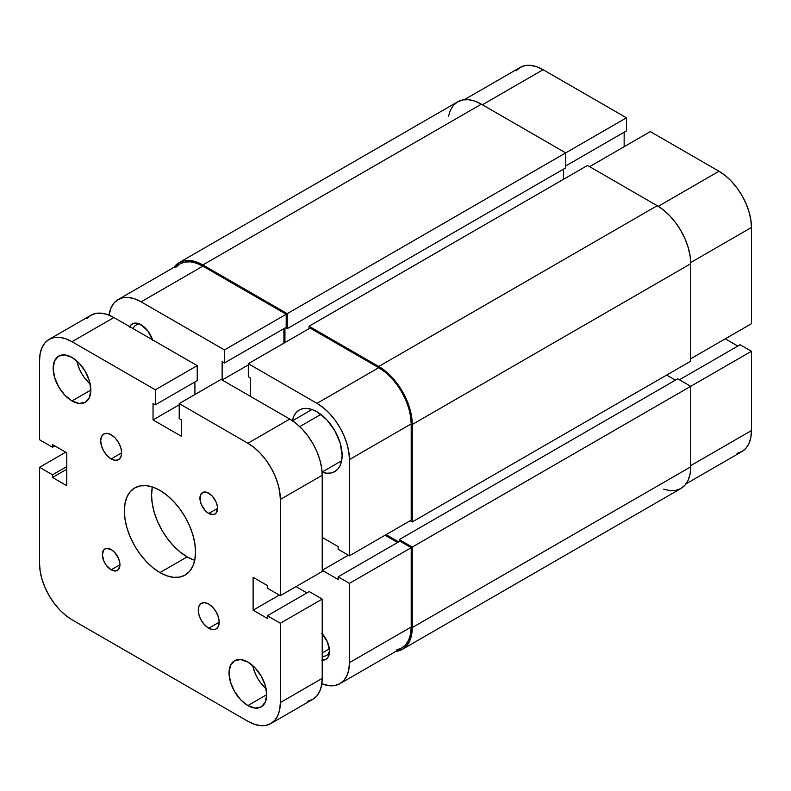 <?xml version="1.0" encoding="UTF-8"?>
<svg xmlns="http://www.w3.org/2000/svg" width="791" height="791" viewBox="0 0 791 791"><rect width="100%" height="100%" fill="white"/><g stroke="black" fill="none" stroke-linecap="round" stroke-linejoin="round"><path stroke-width="1.19" d="M464.277 99.706L520.162 67.433A45.898 26.498 -120 0 1 543.11 69.707L626.452 117.819L626.452 130.881L565.723 165.932L626.452 130.881L626.452 117.819L287.252 313.661L565.723 152.881L565.723 167.87L287.252 328.651L565.723 167.87L565.723 152.881L626.452 117.819L543.11 69.707L482.391 104.768L543.11 69.707L536.782 66.78L530.692 65.396L525.086 65.613L520.162 67.443L516.128 70.785M751.45 323.697L690.731 358.748L751.45 323.697L751.45 227.472L751.45 323.697M690.711 262.533L751.45 227.472L750.827 219.799L748.978 211.701L745.982 203.485L741.948 195.476L737.024 187.981L731.418 181.277L725.327 175.632L718.999 171.251L650.321 131.603L589.602 166.664L650.321 131.603L718.999 171.251L658.26 206.322L718.999 171.251A45.898 26.498 -120 0 1 751.45 227.472L690.711 262.533M737.024 453.391L741.948 451.572L745.982 448.22L748.978 443.474L750.827 437.512L751.45 430.561L751.45 351.253L740.139 344.728L679.42 379.789L740.139 344.728L751.45 351.253L751.45 430.561L690.731 465.612L751.45 430.561A45.898 26.498 -120 0 1 741.948 451.572L686.054 483.835M737.845 346.062L725.278 338.805L737.845 346.062M624.148 146.711L624.148 132.206L624.148 146.711M690.731 386.315L751.45 351.253L690.731 386.315L690.731 466.828L412.249 627.599A47.381 27.349 60 0 1 402.441 649.292A47.381 27.349 60 0 1 395.826 651.398L402.441 649.292L406.604 645.832L409.698 640.937L411.607 634.778L412.249 627.599L412.249 547.095L690.731 386.315L412.249 547.095L399.267 539.6L677.749 378.82L690.731 386.315L677.749 378.82L399.267 539.6L399.267 541.528L399.267 539.6L412.249 547.095L412.249 627.599L690.731 466.828L690.731 386.315M402.441 649.292L680.913 488.512A47.381 27.349 -120 0 0 690.731 466.828L690.088 473.997L688.18 480.157L685.085 485.061L680.913 488.512L675.84 490.39L670.046 490.628L663.768 489.194M398.644 541.894L386.077 534.637L398.644 541.894M666.645 375.072L675.445 380.145L666.645 375.072M690.731 361.171L412.249 521.951L410.153 520.735L412.249 521.951L412.249 424.51L690.731 263.729L690.731 361.171L412.249 521.951L412.249 424.51L690.731 263.729A47.381 27.349 -120 0 0 657.232 205.709L378.751 366.49A47.381 27.349 60 0 1 412.249 424.51L411.607 416.59L409.698 408.235L406.604 399.762L402.441 391.496L397.359 383.754L391.575 376.832L385.286 370.999L378.751 366.49L657.232 205.709L587.505 165.448L309.024 326.228L378.751 366.49L309.024 326.228L309.024 328.651L309.024 326.228L587.505 165.448L657.232 205.709L663.768 210.228L670.046 216.052L675.84 222.973L680.913 230.715L685.085 238.981L688.18 247.454L690.088 255.819L690.731 263.729L690.731 361.171M563.429 179.349L563.429 169.205L563.429 179.349M284.948 328.047L284.948 342.552L284.948 328.047M287.252 328.651L285.571 327.682L287.252 328.651L287.252 313.661L287.252 328.651M179.181 262.592A47.381 27.349 60 0 1 202.872 264.945L196.336 261.91L190.048 260.486L184.254 260.714L179.181 262.592L174.04 267.269A47.381 27.349 60 0 1 179.181 262.592L457.663 101.821L462.735 99.933L468.529 99.706L474.808 101.129L481.343 104.165L565.723 152.881L481.343 104.165L202.872 264.945L287.252 313.661L202.872 264.945L481.343 104.165A47.381 27.349 -120 0 0 457.663 101.821L453.49 105.272L450.395 110.176L448.487 116.326M322.214 656.055A14.802 8.553 -120 0 0 329.501 649.886A14.802 8.553 60 0 1 326.475 655.531A14.802 8.553 60 0 1 322.214 656.055M322.214 633.759A17.768 10.253 60 0 1 329.54 651.171A17.768 10.253 60 0 1 322.214 660.129M152.703 340.437L148.075 331.251L141.105 324.785A17.768 10.253 60 0 1 152.525 339.833M321.888 472.118L326.594 473.186L330.945 473.018L334.751 471.604L337.876 469.014L340.199 465.335L341.623 460.718L342.108 455.339L340.199 443.128L334.751 430.571L326.594 419.576L316.983 411.814A35.536 20.517 60 0 1 340.199 443.128A35.536 20.517 60 0 1 334.751 471.604A35.536 20.517 60 0 1 322.115 472.197M322.214 652.99L329.392 648.847L322.214 652.99M248.305 363.702L316.983 403.351L378.751 367.696L310.072 328.047L248.305 363.702L316.983 403.351L323.311 407.731L329.402 413.377L335.008 420.08L339.932 427.585L343.966 435.594L346.962 443.8L348.811 451.898L349.434 459.571L349.434 555.796L338.133 549.27L338.133 546.611L322.214 537.415L338.133 546.611L338.133 549.27L349.434 555.796L411.201 520.132L411.201 423.907L410.578 416.234L408.729 408.136L405.734 399.93L401.699 391.921L396.775 384.416L391.169 377.722L385.079 372.067L378.751 367.696L310.072 328.047L248.305 363.702L248.305 376.763L248.305 363.702M349.434 583.353L349.434 662.66L411.201 626.996L411.201 547.698L349.434 583.353L349.434 662.66L348.811 669.611L346.962 675.573L343.966 680.319L339.932 683.671L335.008 685.49L329.402 685.718L321.848 683.78A45.898 26.498 60 0 0 339.932 683.671L401.699 648.007L405.734 644.655L408.729 639.909L410.578 633.947L411.201 626.996L411.201 547.698L399.9 541.173L338.133 576.827L349.434 583.353L338.133 576.827L338.133 579.487L338.133 576.827L399.9 541.173L411.201 547.698L349.434 583.353M397.596 542.497L385.029 535.24L397.596 542.497M283.9 343.156L283.9 328.651L283.9 343.156M118.156 299.542L179.923 263.878A45.898 26.498 -120 0 1 202.872 266.152L141.105 301.816L224.436 349.929L286.204 314.264L202.872 266.152L141.105 301.816A45.898 26.498 60 0 0 118.156 299.542A45.898 26.498 60 0 0 109.01 315.144L111.116 307.63L114.112 302.884L118.156 299.542L123.07 297.713L128.676 297.495L134.767 298.879L141.105 301.816L224.436 349.929L224.436 362.98L286.204 327.316L286.204 314.264L202.872 266.152L196.534 263.215L190.453 261.831L184.837 262.058L179.923 263.878L175.879 267.229M396.775 649.826L401.699 648.007A45.898 26.498 -120 0 0 411.201 626.996L349.434 662.66A45.898 26.498 60 0 1 339.932 683.671M224.436 362.98L222.133 361.655L222.133 380.026L248.305 364.918L222.133 380.026L222.133 361.655L224.436 362.98L224.436 349.929L286.204 314.264L286.204 327.316L224.436 362.98M250.609 396.469L250.609 378.088L248.305 376.763L250.609 378.088L250.609 396.469M322.214 570.301L338.133 579.487L322.214 570.301L348.386 555.193L322.214 570.301M129.684 326.643A17.768 10.253 60 0 1 141.105 324.785L138.652 323.648L134.124 323.193L130.653 325.2L129.497 327.039M321.789 660.099L325.862 659.308L327.425 658.013L328.591 656.174L329.54 651.171L327.425 641.897L321.789 633.294M292.383 420.703A35.536 20.517 60 0 1 299.216 410.054A35.536 20.517 60 0 1 316.983 411.814L312.079 409.54L307.363 408.472L303.022 408.65L299.216 410.054L296.091 412.655L293.768 416.323L292.334 420.941M411.201 520.132L411.201 423.907L349.434 459.571L349.434 555.796L411.201 520.132M133.204 328.68A14.802 8.553 60 0 1 135.795 325.259A14.802 8.553 60 0 1 142.192 325.467A14.802 8.553 -120 0 0 133.204 328.68M349.434 459.571L411.201 423.907A45.898 26.498 -120 0 0 378.751 367.696L316.983 403.351A45.898 26.498 60 0 1 349.434 459.571M299.71 426.626L320.869 414.415L299.71 426.626M208.735 628.252L219.196 622.21L218.405 626.373L216.131 628.983A14.802 8.553 60 0 1 208.735 628.252L204.721 625.019L201.329 620.441L199.055 615.21L198.264 610.118L199.055 605.955L201.329 603.345L204.721 602.683L208.735 604.077A14.802 8.553 60 0 1 218.405 617.118A14.802 8.553 60 0 1 216.131 628.983L212.739 629.646L208.735 628.252A14.802 8.553 60 0 1 199.055 615.21A14.802 8.553 60 0 1 201.329 603.345A14.802 8.553 60 0 1 208.735 604.077L212.739 607.31L216.131 611.888L218.405 617.118L219.196 622.21L208.735 628.252M111.155 458.918L121.626 452.877L120.835 457.04L118.561 459.65A14.802 8.553 60 0 1 111.155 458.918L107.151 455.685L103.759 451.107L101.485 445.867L100.694 440.785L101.485 436.622L103.759 434.012L107.151 433.349L111.155 434.743A14.802 8.553 60 0 1 120.835 447.785A14.802 8.553 60 0 1 118.561 459.65L115.17 460.313L111.155 458.918A14.802 8.553 60 0 1 101.485 445.867A14.802 8.553 60 0 1 103.759 434.012A14.802 8.553 60 0 1 111.155 434.743L115.17 437.977L118.561 442.555L120.835 447.785L121.626 452.877L111.155 458.918M208.735 493.179A12.438 7.178 60 0 1 216.853 504.134A12.438 7.178 60 0 1 214.944 514.101A12.438 7.178 60 0 1 208.735 513.488L217.525 508.405L216.042 513.191L213.619 514.595L208.735 513.488L205.363 510.768L201.418 504.747L200.103 500.327L200.607 494.751L203.841 492.061L207.015 492.378L212.097 495.888L216.042 501.909L217.357 506.329L217.525 508.405L208.735 513.488A12.438 7.178 60 0 1 200.607 502.522A12.438 7.178 60 0 1 202.516 492.556A12.438 7.178 60 0 1 208.735 493.179M111.155 549.508A12.438 7.178 60 0 1 119.283 560.473A12.438 7.178 60 0 1 117.375 570.43A12.438 7.178 60 0 1 111.155 569.817L119.955 564.744L118.472 569.53L116.04 570.924L111.155 569.817L106.271 565.288L103.848 561.086L102.365 554.59L103.848 549.804L106.271 548.4L111.155 549.508L114.527 552.227L118.472 558.248L119.787 562.658L119.955 564.744L111.155 569.817A12.438 7.178 60 0 1 103.038 558.861A12.438 7.178 60 0 1 104.936 548.895A12.438 7.178 60 0 1 111.155 549.508M247.89 705.572L266.725 694.696L265.292 702.19L261.208 706.897A26.647 15.385 60 0 1 247.89 705.572L240.672 699.758L234.561 691.512L230.478 682.089L229.044 672.933L230.478 665.439L234.561 660.732L240.672 659.546L247.89 662.057A26.647 15.385 60 0 1 265.292 685.54A26.647 15.385 60 0 1 261.208 706.897L255.097 708.083L247.89 705.572A26.647 15.385 60 0 1 230.478 682.089A26.647 15.385 60 0 1 234.561 660.732A26.647 15.385 60 0 1 247.89 662.057L255.097 667.871L261.208 676.117L265.292 685.54L266.725 694.696L247.89 705.572M72.001 400.938L90.846 390.062L89.413 397.557L85.329 402.263A26.647 15.385 60 0 1 72.001 400.938L64.793 395.114L58.682 386.868L54.599 377.455L53.155 368.299L54.599 360.805L58.682 356.098L64.793 354.912L72.001 357.423A26.647 15.385 60 0 1 89.413 380.906A26.647 15.385 60 0 1 85.329 402.263L79.219 403.45L72.001 400.938A26.647 15.385 60 0 1 54.599 377.455A26.647 15.385 60 0 1 58.682 356.098A26.647 15.385 60 0 1 72.001 357.423L79.219 363.237L85.329 371.483L89.413 380.906L90.846 390.062L72.001 400.938M152.386 486.969A50.337 29.059 -120 0 0 187.16 556.884L159.94 572.595A50.337 29.059 60 0 1 127.054 528.24A50.337 29.059 60 0 1 134.777 487.899A50.337 29.059 60 0 1 159.94 490.39L166.891 495.196L173.565 501.385L179.725 508.742L185.114 516.968L189.543 525.748L192.826 534.756L194.853 543.635L195.535 552.049L194.853 559.672L192.826 566.208L189.543 571.418L185.114 575.087L179.725 577.084L173.565 577.331L166.891 575.818L159.94 572.595L152.999 567.8L146.325 561.61L140.165 554.254L134.777 546.027L130.347 537.247L127.064 528.24L125.037 519.361L124.345 510.946L125.037 503.323L127.064 496.778L130.347 491.577L134.777 487.899L140.165 485.901L146.325 485.654L152.999 487.177L159.94 490.39A50.337 29.059 60 0 1 192.826 534.756A50.337 29.059 60 0 1 185.114 575.087A50.337 29.059 60 0 1 159.94 572.595L187.16 556.884A50.337 29.059 -120 0 0 194.724 560.315M307.788 701.202L312.712 699.382L316.746 696.04L319.742 691.285L321.591 685.322L322.214 678.371L322.214 599.074L309.232 591.579L322.214 599.074L322.214 678.371L280.34 702.556A45.898 26.498 60 0 1 270.838 723.567A45.898 26.498 60 0 1 247.89 721.293L254.218 724.22L260.308 725.604L265.914 725.387L270.838 723.557L274.873 720.215L277.868 715.469L279.717 709.507L280.34 702.556L280.34 623.249L322.214 599.074L280.34 623.249L267.358 615.754L309.232 591.579L267.358 615.754L267.358 618.414L253.12 610.197L279.292 595.079L253.12 610.197L253.12 577.311L253.12 610.197L267.358 618.414L267.358 615.754L280.34 623.249L280.34 702.556L322.214 678.371A45.898 26.498 -120 0 1 312.712 699.382L270.838 723.567M306.928 592.904L296.042 586.625L306.928 592.904M322.214 571.507L322.214 475.282L321.591 467.61L319.742 459.512L316.746 451.305L312.712 443.296L307.788 435.792L302.182 429.098L296.091 423.442L289.763 419.072L221.084 379.423L179.211 403.598L247.89 443.247A45.898 26.498 60 0 1 280.34 499.457L322.214 475.282L322.214 571.507L280.34 595.682L267.358 588.188L267.358 585.528L253.12 577.311L267.358 585.528L267.358 588.188L280.34 595.682L280.34 499.457L322.214 475.282A45.898 26.498 -120 0 0 289.763 419.072L247.89 443.247L289.763 419.072L221.084 379.423L179.211 403.598L179.211 418.587L181.515 419.912L181.515 436.355L153.039 419.922L181.515 436.355L181.515 419.912L179.211 418.587L179.211 403.598L247.89 443.247L254.218 447.627L260.308 453.273L265.914 459.976L270.838 467.471L274.873 475.48L277.868 483.697L279.717 491.784L280.34 499.457L280.34 595.682L322.214 571.507M194.912 394.531L194.912 381.954L194.912 394.531M49.052 339.428A45.898 26.498 60 0 1 72.001 341.702L65.673 338.766L59.582 337.381L53.976 337.609L49.052 339.428L45.018 342.78L42.022 347.526L40.173 353.488L39.55 360.439L39.55 439.747L39.55 360.439A45.898 26.498 60 0 1 49.052 339.428L90.935 315.253A45.898 26.498 -120 0 1 113.884 317.527L72.001 341.702L113.884 317.527L197.216 365.64L155.343 389.815L197.216 365.64L197.216 380.629L155.343 404.804L197.216 380.629L197.216 365.64L113.884 317.527L107.546 314.591L101.466 313.206L95.849 313.434L90.935 315.253L86.891 318.605M72.001 619.748L247.89 721.293L72.001 619.748A45.898 26.498 60 0 1 39.55 563.528L39.55 467.303L52.532 474.798L52.532 477.457L66.77 485.684L66.77 452.798L66.77 485.684L52.532 477.457L66.77 469.241L52.532 477.457L52.532 474.798L66.77 466.581L52.532 474.798L39.55 467.303L65.722 452.195L39.55 467.303L39.55 563.528L40.173 571.201L42.022 579.299L45.018 587.515L49.052 595.524L53.976 603.019L59.582 609.723L65.673 615.368L72.001 619.748M179.211 404.804L153.039 419.922L179.211 404.804M153.039 403.479L153.039 419.922L153.039 403.479L155.343 404.804L153.039 403.479M155.343 389.815L155.343 404.804L155.343 389.815L72.001 341.702L155.343 389.815M39.55 439.747L52.532 447.241L54.836 445.906L52.532 447.241L52.532 444.582L66.77 452.798L52.532 444.582L52.532 447.241L39.55 439.747M152.258 487.612L151.565 495.235L152.258 503.64L154.275 512.528L157.567 521.526L161.997 530.316L167.385 538.542L173.545 545.889L180.219 552.088L187.16 556.884L194.111 560.107M76.816 360.923A26.647 15.385 -120 0 0 90.223 384.139L84.568 377.93L81.71 373.579L79.367 368.922L76.816 360.923M252.695 665.557A26.647 15.385 -120 0 0 266.102 688.773L260.447 682.564L257.589 678.213L255.246 673.556L252.695 665.557M292.492 420.782L312 409.52M322.105 472.069L341.603 460.807"/></g></svg>
